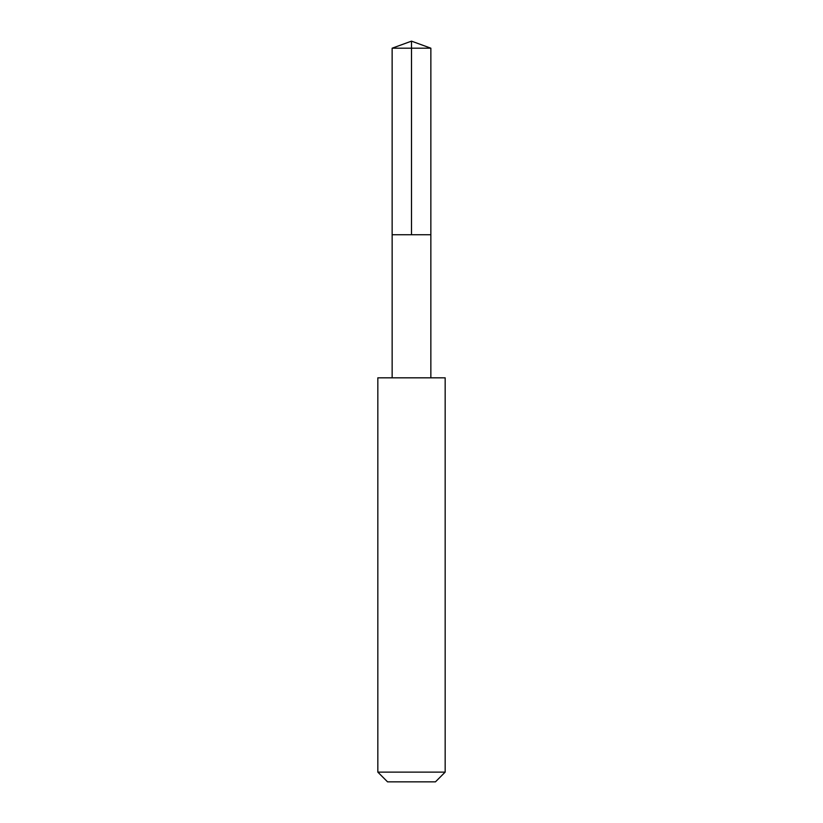 <?xml version="1.0" encoding="UTF-8"?>
<svg xmlns="http://www.w3.org/2000/svg" width="823" height="823" viewBox="0 0 823 823"><rect width="100%" height="100%" fill="white"/><g stroke="black" fill="none" stroke-linecap="round" stroke-linejoin="round"><path stroke-width="1.23" d="M392.149 234.74L430.851 234.74L430.861 48.197L392.139 48.197L392.149 234.74L430.851 234.74L430.851 377.808L392.149 377.808L392.149 234.74M411.449 377.829L377.829 377.829L377.829 772.128L445.171 772.128L445.171 377.829L411.449 377.829M445.171 772.128L435.449 781.85L387.551 781.85L377.829 772.128M411.5 234.74L411.5 41.15L392.139 48.197M411.5 41.15L430.861 48.197M392.149 377.808L377.829 377.829M430.851 377.808L445.171 377.829"/></g></svg>
